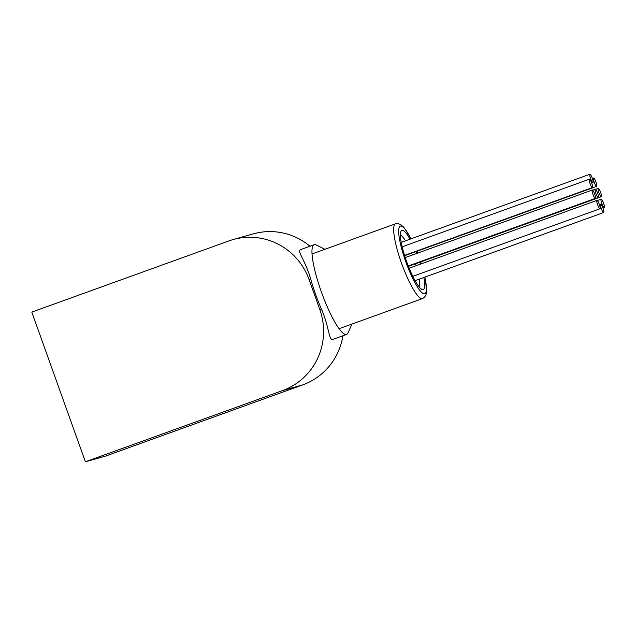 <?xml version="1.0" encoding="UTF-8"?>
<svg xmlns="http://www.w3.org/2000/svg" width="636" height="636" viewBox="0 0 636 636"><rect width="100%" height="100%" fill="white"/><g stroke="black" fill="none" stroke-linecap="round" stroke-linejoin="round"><path stroke-width="0.95" d="M342.923 335.776A63.6 62.384 74.3 0 1 302.688 384.907L105.512 456.107L85.391 461.776L31.8 312.093L228.968 240.893A63.6 62.384 -105.7 0 1 233.15 239.549A63.6 62.384 -105.7 0 1 309.088 279.578L319.805 309.509L321.442 309.048A47.7 9.262 -109.9 0 1 310.718 279.117L309.088 279.578M324.94 249.288L316.219 244.987A47.7 9.262 70.1 0 0 314.295 244.685A47.7 9.262 70.1 0 0 314.176 244.725A47.7 9.262 70.1 0 0 321.665 292.735A47.7 9.262 70.1 0 0 346.58 334.457A47.7 9.262 70.1 0 0 347.979 332.946L351.939 324.066M321.442 309.048C329.098 326.61 328.836 340.578 332.723 339.449L346.58 334.457M310.718 279.117C305.55 260.855 296.67 250.735 300.566 249.638L314.176 244.725M233.15 239.549L253.271 233.881A63.6 62.384 74.3 0 1 309.971 246.243M302.688 384.907L282.567 390.576L85.391 461.776M282.567 390.576A63.6 62.384 -105.7 0 0 319.805 309.509M419.013 286.725A27.666 5.374 70.1 0 0 419.347 279.101M416.167 265.657A27.666 5.374 70.1 0 0 415.578 263.789M412.406 254.996A27.666 5.374 70.1 0 0 411.667 253.184M405.522 240.813A27.666 5.374 70.1 0 0 400.394 235.169M423.83 277.479A31.482 6.114 -109.9 0 1 422.725 289.603A31.482 6.114 -109.9 0 1 421.875 289.356A31.482 6.114 -109.9 0 1 406.778 262A31.482 6.114 -109.9 0 1 400.911 231.305A31.482 6.114 -109.9 0 1 410.005 239.192M415.904 251.649A31.482 6.114 -109.9 0 1 416.628 253.47M419.808 262.263A31.482 6.114 -109.9 0 1 420.404 264.131M589.397 179.201A4.452 0.867 70.1 0 0 589.381 179.201A4.452 0.867 70.1 0 0 590.073 183.653A4.452 0.867 70.1 0 0 592.394 187.58A4.452 0.867 70.1 0 0 592.41 187.58A4.452 0.867 70.1 0 0 591.718 183.128A4.452 0.867 70.1 0 0 589.397 179.201M600.646 204.156A4.452 0.867 70.1 0 0 600.638 204.164A4.452 0.867 70.1 0 0 601.33 208.616A4.452 0.867 70.1 0 0 603.651 212.543A4.452 0.867 70.1 0 0 603.659 212.535A4.452 0.867 70.1 0 0 602.976 208.083A4.452 0.867 70.1 0 0 600.646 204.156M592.307 190.029A4.452 0.867 70.1 0 0 592.299 190.037A4.452 0.867 70.1 0 0 592.99 194.489A4.452 0.867 70.1 0 0 595.312 198.416A4.452 0.867 70.1 0 0 595.32 198.408A4.452 0.867 70.1 0 0 594.636 193.956A4.452 0.867 70.1 0 0 592.307 190.029L405.259 257.58M595.288 189.194A4.452 0.867 70.1 0 0 595.28 189.194A4.452 0.867 70.1 0 0 595.964 193.646A4.452 0.867 70.1 0 0 598.293 197.573A4.452 0.867 70.1 0 0 598.301 197.573A4.452 0.867 70.1 0 0 597.617 193.121A4.452 0.867 70.1 0 0 595.288 189.194L592.625 190.156M601.187 199.179A4.452 0.867 70.1 0 0 601.179 199.187A4.452 0.867 70.1 0 0 601.863 203.639A4.452 0.867 70.1 0 0 604.192 207.567A4.452 0.867 70.1 0 0 604.2 207.559A4.452 0.867 70.1 0 0 603.508 203.107A4.452 0.867 70.1 0 0 601.187 199.179L597.371 200.563M598.269 188.351A4.452 0.867 70.1 0 0 598.261 188.351A4.452 0.867 70.1 0 0 598.945 192.803A4.452 0.867 70.1 0 0 601.274 196.731A4.452 0.867 70.1 0 0 601.282 196.731A4.452 0.867 70.1 0 0 600.599 192.279A4.452 0.867 70.1 0 0 598.269 188.351L595.606 189.313M593.611 178.016A4.452 0.867 70.1 0 0 593.595 178.016A4.452 0.867 70.1 0 0 594.286 182.468A4.452 0.867 70.1 0 0 596.608 186.396A4.452 0.867 70.1 0 0 596.624 186.388A4.452 0.867 70.1 0 0 595.932 181.936A4.452 0.867 70.1 0 0 593.611 178.016M589.93 174.224A4.452 0.867 70.1 0 0 589.922 174.224A4.452 0.867 70.1 0 0 590.606 178.676A4.452 0.867 70.1 0 0 592.935 182.604A4.452 0.867 70.1 0 0 592.943 182.604A4.452 0.867 70.1 0 0 592.259 178.152A4.452 0.867 70.1 0 0 589.93 174.224L401.229 242.364M596.973 200.372A4.452 0.867 70.1 0 0 596.958 200.372A4.452 0.867 70.1 0 0 597.649 204.824A4.452 0.867 70.1 0 0 599.971 208.751A4.452 0.867 70.1 0 0 599.987 208.751A4.452 0.867 70.1 0 0 599.295 204.299A4.452 0.867 70.1 0 0 596.973 200.372L409.163 268.193M411.031 238.826A35.934 6.98 70.1 0 0 400.903 226.042A35.934 6.98 70.1 0 0 403.105 253.692A35.934 6.98 70.1 0 0 420.905 291.654A35.934 6.98 70.1 0 0 424.856 277.105M421.239 263.829A35.934 6.98 70.1 0 0 420.627 261.968M417.455 253.176A35.934 6.98 70.1 0 0 416.731 251.355M339.06 328.717L422.511 298.578A39.75 7.719 -109.9 0 1 401.745 263.813A39.75 7.719 -109.9 0 1 395.513 223.808L397.572 223.498L400.553 224.452L403.916 227.41L411.126 238.794M422.511 298.578L424.466 297.33L425.985 294.858L426.677 290.493L424.951 277.073M421.31 263.805L420.698 261.945M417.526 253.152L416.803 251.323M312.061 253.939L395.513 223.808M404.56 255.41L592.41 187.58M402.175 246.808L589.381 179.201M415.054 280.651L603.659 212.535M599.406 204.609L600.638 204.164M408.272 265.959L595.32 198.408M408.352 266.166L598.301 197.573M602.944 208.012L604.2 207.559M408.431 266.373L601.282 196.731M404.655 255.712L596.624 186.388M592.362 178.462L593.595 178.016M591.695 183.057L592.943 182.604M412.804 276.342L599.987 208.751"/></g></svg>
